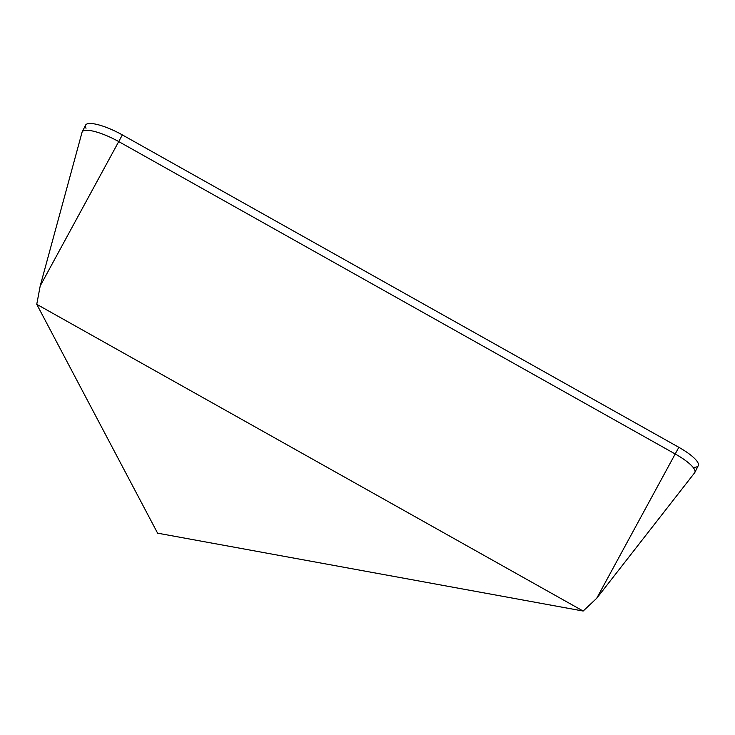 <?xml version="1.0" encoding="UTF-8"?>
<svg xmlns="http://www.w3.org/2000/svg" width="735" height="735" viewBox="0 0 735 735"><rect width="100%" height="100%" fill="white"/><g stroke="black" fill="none" stroke-linecap="round" stroke-linejoin="round"><path stroke-width="1.1" d="M694.841 472.467L698.25 465.668A31.412 7.865 -153.4 0 0 678.837 447.303L122.35 134.909A31.412 7.865 -153.4 0 0 85.591 125.134L82.182 131.932A31.412 7.865 26.6 0 1 118.951 141.708L675.428 454.101A31.412 7.865 26.6 0 1 694.841 472.467A31.412 7.865 26.6 0 1 694.63 472.798L596.691 598.308L583.158 611.042L36.75 304.308L157.602 533.169L583.158 611.042M86.004 128.257A31.412 7.865 26.6 0 1 122.35 134.909L40.214 285.915L36.75 304.308M40.214 285.915L82.044 132.309A31.412 7.865 26.6 0 1 82.182 131.932M122.35 134.909L678.837 447.303A31.412 7.865 26.6 0 1 693.05 467.313M596.691 598.308L678.837 447.303"/></g></svg>
